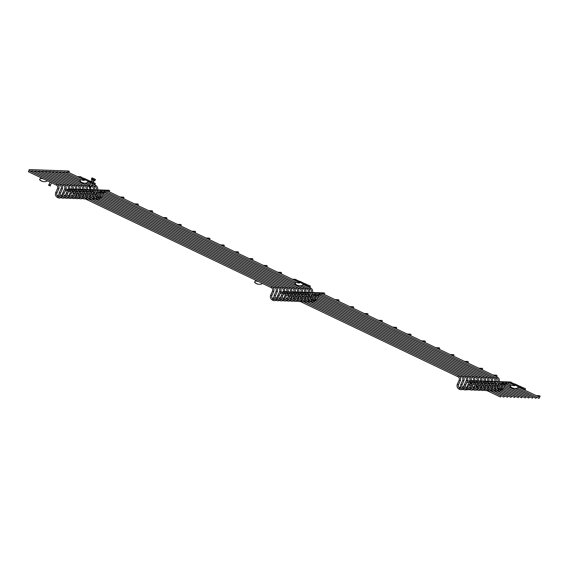 <?xml version="1.0" encoding="UTF-8"?>
<svg xmlns="http://www.w3.org/2000/svg" width="568" height="568" viewBox="0 0 568 568"><rect width="100%" height="100%" fill="white"/><g stroke="black" fill="none" stroke-linecap="round" stroke-linejoin="round"><path stroke-width="0.85" d="M194.675 232.553A0.646 0.632 -87.9 0 1 194.966 231.318A0.646 0.632 -87.9 0 1 195.577 231.992A0.646 0.632 -87.9 0 1 194.675 232.553M63.95 173.027L64.496 171.856L63.95 173.027L80.045 180.716M515.361 388.469L535.943 398.296L536.511 397.195M137.357 205.197A0.646 0.632 -87.9 0 1 137.648 203.962A0.646 0.632 -87.9 0 1 138.258 204.636A0.646 0.632 -87.9 0 1 137.357 205.197M395.754 328.524A0.646 0.632 -87.9 0 1 396.045 327.289A0.646 0.632 -87.9 0 1 396.656 327.956A0.646 0.632 -87.9 0 1 395.754 328.524M97.022 197.856A0.646 0.632 -87.9 0 1 97.313 196.62A0.646 0.632 -87.9 0 1 97.923 197.295A0.646 0.632 -87.9 0 1 97.022 197.856M59.086 195.229L58.376 195.2A0.646 0.632 92.1 0 0 57.844 196.237M496.063 376.399A0.646 0.632 -87.9 0 1 496.354 375.157A0.646 0.632 -87.9 0 1 496.964 375.831A0.646 0.632 -87.9 0 1 496.063 376.399M338.081 300.997A0.646 0.632 -87.9 0 1 338.372 299.762A0.646 0.632 -87.9 0 1 338.975 300.429A0.646 0.632 -87.9 0 1 338.081 300.997M481.735 369.555A0.646 0.632 -87.9 0 1 482.026 368.32A0.646 0.632 -87.9 0 1 482.637 368.994A0.646 0.632 -87.9 0 1 481.735 369.555M410.082 335.361A0.646 0.632 -87.9 0 1 410.38 334.126A0.646 0.632 -87.9 0 1 410.983 334.793A0.646 0.632 -87.9 0 1 410.082 335.361M453.072 355.88A0.646 0.632 -87.9 0 1 453.363 354.645A0.646 0.632 -87.9 0 1 453.974 355.312A0.646 0.632 -87.9 0 1 453.072 355.88M367.098 314.842A0.646 0.632 -87.9 0 1 367.389 313.607A0.646 0.632 -87.9 0 1 367.993 314.281A0.646 0.632 -87.9 0 1 367.098 314.842M280.656 273.591A0.646 0.632 -87.9 0 1 280.947 272.356A0.646 0.632 -87.9 0 1 281.558 273.023A0.646 0.632 -87.9 0 1 280.656 273.591M237.665 253.072A0.646 0.632 -87.9 0 1 237.956 251.837A0.646 0.632 -87.9 0 1 238.567 252.504A0.646 0.632 -87.9 0 1 237.665 253.072M539.16 396.961A0.646 0.632 -87.9 0 1 539.451 395.726A0.646 0.632 -87.9 0 1 540.054 396.4A0.646 0.632 -87.9 0 1 539.16 396.961M60.4 172.899L60.946 171.728L60.4 172.899L88.359 186.247C89.659 187.035 90.063 188.171 89.552 189.648L90.738 190.188L90.866 187.262M504.938 385.068L532.386 398.168L532.933 396.989L515.098 388.476M223.338 246.235A0.646 0.632 -87.9 0 1 223.629 245A0.646 0.632 -87.9 0 1 224.232 245.667A0.646 0.632 -87.9 0 1 223.338 246.235M209.003 239.391A0.646 0.632 -87.9 0 1 209.294 238.155A0.646 0.632 -87.9 0 1 209.904 238.83A0.646 0.632 -87.9 0 1 209.003 239.391M498.825 389.62A0.646 0.632 -87.9 0 1 499.116 388.384A0.646 0.632 -87.9 0 1 499.726 389.059A0.646 0.632 -87.9 0 1 498.825 389.62M460.705 386.985L460.179 386.971A0.646 0.632 92.1 0 0 459.675 388.036M151.684 212.034A0.646 0.632 -87.9 0 1 151.976 210.799A0.646 0.632 -87.9 0 1 152.586 211.474A0.646 0.632 -87.9 0 1 151.684 212.034M49.735 172.516L50.282 171.337L49.735 172.516M503.156 388.952L521.729 397.777L522.276 396.606L503.717 387.745M108.694 191.522A0.646 0.632 -87.9 0 1 108.985 190.287A0.646 0.632 -87.9 0 1 109.596 190.954A0.646 0.632 -87.9 0 1 108.694 191.522M71.817 188.931L70.056 188.867A0.646 0.632 92.1 0 0 69.53 189.116M39.071 172.125L39.618 170.954L39.071 172.125M497.554 390.94L511.051 397.387L511.612 396.215L500.756 391.032M95.083 183.72A0.646 0.632 -87.9 0 1 94.26 184.628A0.646 0.632 -87.9 0 1 93.933 184.259M266.321 266.747A0.646 0.632 -87.9 0 1 266.619 265.512A0.646 0.632 -87.9 0 1 267.223 266.186A0.646 0.632 -87.9 0 1 266.321 266.747M123.029 198.36A0.646 0.632 -87.9 0 1 123.32 197.124A0.646 0.632 -87.9 0 1 123.923 197.792A0.646 0.632 -87.9 0 1 123.029 198.36M31.964 171.863L32.511 170.691L31.964 171.863L59.924 185.211C61.23 185.999 61.628 187.135 61.124 188.611L62.302 189.151C63.069 186.943 62.459 185.239 60.485 184.039L59.938 185.218M490.447 390.685L503.958 397.131L504.505 395.953L493.819 390.855M438.745 349.043A0.646 0.632 -87.9 0 1 439.036 347.801A0.646 0.632 -87.9 0 1 439.646 348.475A0.646 0.632 -87.9 0 1 438.745 349.043M510.497 383.286A0.646 0.632 -87.9 0 1 510.788 382.051A0.646 0.632 -87.9 0 1 511.399 382.718A0.646 0.632 -87.9 0 1 510.497 383.286M473.371 380.688L471.852 380.631A0.646 0.632 92.1 0 0 471.255 381.021M381.426 321.687A0.646 0.632 -87.9 0 1 381.717 320.444A0.646 0.632 -87.9 0 1 382.328 321.119A0.646 0.632 -87.9 0 1 381.426 321.687M180.347 225.716A0.646 0.632 -87.9 0 1 180.638 224.481A0.646 0.632 -87.9 0 1 181.249 225.148A0.646 0.632 -87.9 0 1 180.347 225.716M53.293 172.644L53.839 171.472L53.293 172.644L81.252 185.992C82.552 186.78 82.956 187.909 82.445 189.392L83.624 189.925C84.391 187.717 83.787 186.013 81.806 184.82L81.26 185.992M503.766 387.639L525.272 397.905L525.826 396.734L504.306 386.46M312.073 300.493A0.646 0.632 -87.9 0 1 312.364 299.258A0.646 0.632 -87.9 0 1 312.975 299.932A0.646 0.632 -87.9 0 1 312.073 300.493M274.046 297.859L273.428 297.838A0.646 0.632 92.1 0 0 272.917 298.896M35.521 171.998L36.068 170.819L35.521 171.998M494.004 390.812L507.501 397.259L508.055 396.088L497.369 390.983M166.012 218.879A0.646 0.632 -87.9 0 1 166.303 217.643A0.646 0.632 -87.9 0 1 166.914 218.311A0.646 0.632 -87.9 0 1 166.012 218.879M295.346 280.599A0.646 0.632 -87.9 0 1 295.637 279.364A0.646 0.632 -87.9 0 1 296.24 280.031A0.646 0.632 -87.9 0 1 295.346 280.599M46.178 172.381L46.732 171.209L46.178 172.381L74.138 185.729M502.36 390.102L518.172 397.65L518.719 396.471L503.134 389.037M28.414 171.735L28.961 170.563L28.414 171.735L56.374 185.083C57.673 185.871 58.078 187.007 57.567 188.484L58.745 189.023C59.512 186.808 58.909 185.111 56.928 183.911L56.381 185.083M486.897 390.557L500.394 396.996L500.948 395.825L490.262 390.727M67.059 173.141L67.606 171.969L67.059 173.141L80.975 179.786M517.356 388.05L539.053 398.409L539.6 397.231L518.236 387.035M525.301 389.073A0.646 0.632 -87.9 0 1 524.47 389.953A0.646 0.632 -87.9 0 1 524.172 389.662M467.407 362.718A0.646 0.632 -87.9 0 1 467.698 361.482A0.646 0.632 -87.9 0 1 468.302 362.15A0.646 0.632 -87.9 0 1 467.407 362.718M42.628 172.253L43.175 171.082L42.628 172.253M500.919 390.983L514.622 397.515L515.169 396.343L502.268 390.188M323.746 294.153A0.646 0.632 -87.9 0 1 324.037 292.918A0.646 0.632 -87.9 0 1 324.647 293.592A0.646 0.632 -87.9 0 1 323.746 294.153M286.748 291.561L285.108 291.505A0.646 0.632 92.1 0 0 284.469 291.973M80.294 177.962A0.646 0.632 -87.9 0 1 80.585 176.726A0.646 0.632 -87.9 0 1 81.188 177.401A0.646 0.632 -87.9 0 1 80.294 177.962M56.843 172.771L57.389 171.6L56.843 172.771L84.802 186.119C86.109 186.907 86.506 188.043 86.002 189.52L89.914 190.252M504.356 386.354L528.822 398.033L529.383 396.862L504.895 385.175M68.316 172.246A0.646 0.632 -87.9 0 1 68.607 171.011A0.646 0.632 -87.9 0 1 69.211 171.685A0.646 0.632 -87.9 0 1 68.316 172.246M68.607 171.011L29.671 169.591A0.646 0.632 92.1 0 0 29.167 170.663M310.135 286.371A0.646 0.632 -87.9 0 1 309.311 287.266A0.646 0.632 -87.9 0 1 309.013 286.968M424.417 342.199A0.646 0.632 -87.9 0 1 424.708 340.963A0.646 0.632 -87.9 0 1 425.318 341.638A0.646 0.632 -87.9 0 1 424.417 342.199M251.993 259.91A0.646 0.632 -87.9 0 1 252.284 258.674A0.646 0.632 -87.9 0 1 252.895 259.349A0.646 0.632 -87.9 0 1 251.993 259.91M352.764 308.005A0.646 0.632 -87.9 0 1 353.055 306.77A0.646 0.632 -87.9 0 1 353.665 307.437A0.646 0.632 -87.9 0 1 352.764 308.005M469.722 384.983L470.595 383.599L469.722 384.983A7.015 6.844 -87.9 0 0 471.021 386.013M472.533 386.63A7.015 6.844 -87.9 0 0 474.188 386.985A7.015 6.844 -87.9 0 1 472.54 386.701M473.648 384.231L473.293 384.16M471.916 383.876L470.595 383.599M477.567 386.105A2.023 1.974 -87.9 0 1 476.751 386.701A7.015 6.844 -87.9 0 1 476.105 386.872M471.071 385.906A7.015 6.844 -87.9 0 1 469.956 384.99M515.041 383.989L514.814 384.976L518.392 386.687L518.627 385.7L511.392 382.619M523.696 389.648L525.024 389.691L525.471 388.711L518.662 385.821M511.633 382.626L511.051 383.606M514.217 385.75L514.466 384.969L511.186 383.613M514.814 384.976L514.438 385.793L510.71 385.061L510.078 386.453A7.015 6.844 92.1 0 0 514.75 388.469M518.627 385.7L515.055 384.003M520.636 386.403L520.189 387.383L518.314 386.858M525.024 389.691L520.189 387.383M518.392 386.687L518.186 387.135A2.023 1.974 -87.9 0 1 517.107 388.171A7.015 6.844 -87.9 0 1 510.312 386.46L510.951 385.068M254.549 282.289L255.422 280.904L254.549 282.289A7.015 6.844 -87.9 0 0 259.1 284.298L259.335 284.312A7.015 6.844 -87.9 0 1 254.784 282.303M258.476 281.536L255.422 280.904M262.395 283.411A2.023 1.974 -87.9 0 1 261.578 284.007A7.015 6.844 -87.9 0 1 259.335 284.312M303.454 283.006L299.868 281.295L299.641 282.282L303.22 283.993L303.454 283.006L296.24 279.925M308.523 286.954L309.851 286.996L310.298 286.016L303.489 283.127M296.46 279.939L295.878 280.919M299.045 283.056L299.293 282.275L296.013 280.919M299.641 282.282L299.265 283.098L295.537 282.367L294.906 283.759A7.015 6.844 92.1 0 0 299.577 285.775M305.463 283.709L305.016 284.689L303.142 284.163M309.851 286.996L305.016 284.689M303.22 283.993L303.021 284.44A2.023 1.974 -87.9 0 1 301.935 285.477A7.015 6.844 -87.9 0 1 295.14 283.773L295.779 282.374M43.892 177.692L42.309 176.804M47.322 180.766A2.023 1.974 -87.9 0 1 46.498 181.369A7.015 6.844 -87.9 0 1 39.71 179.658L40.342 178.26L43.424 178.906M39.71 179.658L40.342 178.26M39.483 179.651A7.015 6.844 92.1 0 0 44.148 181.661M84 180.418L84.369 179.566L80.663 178.203M93.315 184.238L94.821 184.295L88.111 181.462M91.448 183.002C89.936 182.179 90.156 182.193 92.108 183.024C93.621 183.847 93.401 183.833 91.448 183.002M80.983 178.217L81.188 177.287M82.218 178.799L82.637 177.883L81.401 177.294M82.637 177.883L84.582 178.643L84.163 179.559M84.575 179.644L88.161 181.355L88.388 180.361L84.824 178.664L84.206 180.461L80.493 179.722L79.861 181.121L80.72 179.737M88.388 180.361L84.582 178.643M88.43 180.482L89.73 181.043L89.311 181.959M89.985 181.987L90.404 181.064L89.73 181.043M90.404 181.064L95.239 183.372L94.821 184.295M84.525 183.137A7.015 6.844 -87.9 0 1 79.861 181.121M88.161 181.355L87.955 181.803A2.023 1.974 -87.9 0 1 86.868 182.839A7.015 6.844 -87.9 0 1 80.081 181.128M93.429 179.921L91.789 179.232L91.562 179.68L93.23 180.361L93.429 179.921M93.315 180.184L94.487 180.88L94.686 180.439L93.415 179.914M93.415 180.184L93.621 179.744M94.487 180.88L93.897 180.759M92.066 179.985L91.562 179.68M91.547 181.128L92.094 179.907L93.23 180.361M93.308 180.191L93.947 180.659M89.197 186.751L90.646 187.412M90.106 187.078L89.197 186.737L90.106 187.078M93.493 179.744L92.328 179.417M95.445 179.467L92.179 177.905M92.144 179.346L91.483 178.977L91.909 178.04L94.146 178.813L95.495 179.552L94.671 180.475M91.909 178.04L92.357 178.054L91.931 178.991L95.062 180.489M94.146 178.813L93.72 179.751M91.483 178.977L91.931 178.991M48.663 185.26L50.112 185.935M308.055 292.364L309.24 292.903L307.416 296.894L306.237 296.354L308.055 292.364C308.566 290.887 308.168 289.751 306.862 288.963L307.444 287.869M104.129 190.77L102.666 190.408L99.109 192.637L100.287 193.177C101.061 191.842 102.155 191.43 103.568 191.941M307.423 287.791C309.397 288.991 310 290.695 309.24 292.903L309.219 292.903M97.66 196.748L98.449 197.174M95.041 198.09L94.025 197.856L93.479 199.034L93.102 198.857C91.136 197.664 90.532 195.967 91.292 193.766L93.109 189.776L94.288 190.315C95.055 188.107 94.444 186.403 92.47 185.211M306.237 296.354C305.477 298.555 306.081 300.252 308.048 301.445L308.609 300.273C307.309 299.485 306.919 298.363 307.416 296.894M94.025 197.856L93.656 197.685L93.109 198.857M308.048 301.445L308.424 301.615L308.971 300.444L308.609 300.273M93.656 197.685C92.364 196.904 91.966 195.775 92.47 194.306L91.306 193.766M313.401 299.762L312.691 299.364M315.219 295.772L314.054 295.225L312.237 299.215M92.492 185.282L91.909 186.375C93.216 187.163 93.613 188.299 93.109 189.776M319.102 293.422L317.611 292.996L314.054 295.225M498.086 390.77L496.517 391.054L494.707 390.521C492.726 389.329 492.122 387.632 492.889 385.438L494.707 381.44C495.211 379.964 494.813 378.835 493.507 378.047L494.089 376.953M492.506 381.384L497.667 381.873M492.889 385.438L494.068 385.97L495.885 381.98C496.652 379.772 496.041 378.068 494.068 376.875M494.707 390.521L495.253 389.35C493.961 388.569 493.564 387.44 494.068 385.97M495.062 390.699L495.623 389.527L495.253 389.35M501.863 384.848L500.06 388.831L499.428 388.484M499.236 388.405L498.846 388.377M505.165 383.606C503.752 383.095 502.652 383.506 501.885 384.841L500.699 384.309L498.881 388.299M304.519 292.229L305.683 292.776L303.866 296.766L302.687 296.226L304.519 292.229C305.009 290.759 304.611 289.623 303.305 288.835L303.852 287.664M100.891 190.791L100.536 190.99M96.319 192.8L96.73 193.049C97.504 191.707 98.598 191.295 100.018 191.814M299.925 285.782L303.866 287.664C305.84 288.863 306.45 290.56 305.683 292.776L305.669 292.776M91.888 197.934L90.468 197.728L89.921 198.899L89.545 198.722C87.578 197.536 86.975 195.839 87.735 193.638L89.552 189.648M302.687 296.226C301.92 298.427 302.524 300.124 304.498 301.31L305.051 300.138C303.759 299.357 303.362 298.236 303.866 296.766M90.468 197.728L90.106 197.557L89.545 198.722M304.498 301.31L304.874 301.487L305.421 300.316L305.051 300.138M90.106 197.557C88.807 196.769 88.416 195.648 88.913 194.178L87.735 193.638M90.717 190.188L88.913 194.178M311.662 295.637L311.264 295.388M88.906 185.076L88.359 186.247M315.481 293.578L314.061 292.868L312.23 293.28M494.742 390.543L492.96 390.926L491.157 390.394C489.176 389.201 488.572 387.504 489.332 385.303L491.15 381.313C491.654 379.836 491.256 378.7 489.957 377.912L490.503 376.74M491.15 381.313L495.062 382.051M489.346 385.303L490.511 385.842L492.328 381.852C493.095 379.644 492.491 377.94 490.511 376.747L319.088 294.927M491.157 390.394L491.703 389.222C490.404 388.441 490.006 387.312 490.511 385.842M491.505 390.564L492.065 389.392L491.703 389.222M495.651 388.264L495.289 388.249M501.608 383.478C500.195 382.967 499.102 383.379 498.328 384.714L497.916 384.465M502.126 382.662L502.162 382.307M293.841 291.846L295.019 292.385L293.202 296.375L292.037 295.836L293.841 291.846C294.345 290.369 293.947 289.233 292.648 288.445L293.202 287.273L102.126 196.081M86.016 192.609L86.073 192.659C86.84 191.324 87.941 190.912 89.353 191.423M295.019 292.385L295.005 292.392C295.786 290.177 295.183 288.473 293.202 287.273M81.224 197.543L79.811 197.337L79.264 198.516L78.881 198.339C76.914 197.146 76.311 195.449 77.07 193.248L78.895 189.258L80.074 189.797C80.841 187.589 80.23 185.885 78.256 184.692L77.695 185.857C79.002 186.645 79.399 187.781 78.895 189.258M292.023 295.836C291.263 298.037 291.867 299.734 293.834 300.926L294.394 299.755C293.095 298.967 292.697 297.845 293.202 296.375M79.811 197.337L79.442 197.167L78.895 198.339M293.834 300.926L294.21 301.104L294.756 299.925L294.394 299.755M79.442 197.167C78.15 196.386 77.752 195.257 78.256 193.787L77.07 193.248M82.807 189.996L80.074 189.797L78.256 193.787M304.299 294.011C302.886 293.493 301.793 293.912 301.019 295.246L300.969 295.197M78.242 184.685L50.282 171.337M484.078 390.152L482.303 390.535L480.492 390.003C478.512 388.81 477.908 387.12 478.668 384.919L480.485 380.929C480.997 379.445 480.599 378.316 479.293 377.528L479.853 376.357L317.072 298.669M480.485 380.929L484.397 381.66M478.689 384.912L479.846 385.452L481.671 381.462C482.431 379.254 481.827 377.55 479.853 376.357M480.492 390.003L481.039 388.831C479.74 388.05 479.349 386.922 479.846 385.452M480.855 390.18L481.401 389.009L481.039 388.831M484.987 387.873L484.625 387.859M490.951 383.088C489.531 382.576 488.437 382.988 487.663 384.323L487.614 384.273M283.198 291.455L284.362 291.995L282.537 295.985L281.359 295.452L283.198 291.455C283.688 289.978 283.29 288.849 281.984 288.061L282.53 286.883L99.159 199.368M75.352 192.218L75.409 192.268C76.183 190.933 77.276 190.521 78.689 191.033M284.362 291.995L284.341 292.002C285.122 289.786 284.518 288.082 282.544 286.89M70.56 197.153L69.147 196.954L68.6 198.125L68.224 197.948C66.257 196.755 65.654 195.065 66.413 192.864L68.231 188.874L69.41 189.407C70.176 187.199 69.566 185.495 67.592 184.302L67.031 185.473C68.337 186.261 68.735 187.39 68.231 188.874M281.359 295.452C280.599 297.646 281.203 299.343 283.169 300.536L283.73 299.364C282.431 298.583 282.04 297.454 282.537 295.985M69.147 196.954L68.778 196.776L68.231 197.948M283.169 300.536L283.546 300.713L284.092 299.542L283.73 299.364M68.778 196.776C67.485 195.995 67.088 194.867 67.592 193.397L66.428 192.857M72.143 189.606L69.41 189.407L67.592 193.397M293.642 293.62C292.222 293.109 291.128 293.521 290.354 294.856L290.305 294.806M473.414 389.762L471.639 390.145L469.814 389.612C467.847 388.427 467.244 386.73 468.011 384.529L469.828 380.539C470.332 379.062 469.935 377.926 468.628 377.138L469.175 375.966M469.828 380.539L470.993 381.078M468.011 384.529L469.189 385.068L471.007 381.078C471.774 378.863 471.163 377.166 469.189 375.966L314.104 301.956M469.814 389.612L470.375 388.448C469.083 387.66 468.685 386.538 469.189 385.068M470.197 389.79L470.744 388.618L470.375 388.441M474.323 387.482L473.968 387.468M276.091 291.192L277.248 291.739L275.43 295.729L274.252 295.19L276.091 291.192C276.58 289.723 276.176 288.587 274.876 287.798L275.423 286.627M68.245 191.963L68.302 192.012C69.076 190.678 70.169 190.259 71.582 190.777M92.222 199.19L275.43 286.627C277.411 287.827 278.015 289.531 277.248 291.739L277.234 291.739M63.453 196.897L62.04 196.691L61.493 197.87L61.117 197.692C59.143 196.5 58.539 194.803 59.306 192.602L61.124 188.611M274.252 295.19C273.492 297.391 274.096 299.087 276.062 300.273L276.623 299.109C275.324 298.321 274.926 297.199 275.43 295.729M62.04 196.691L61.671 196.521L61.124 197.692M276.062 300.273L276.438 300.451L276.985 299.279L276.623 299.109M61.671 196.521C60.378 195.733 59.981 194.611 60.485 193.141L59.32 192.602M60.471 184.039L32.511 170.691M469.864 389.634L464.532 389.889L462.721 389.357C460.74 388.164 460.137 386.467 460.896 384.266L462.721 380.276C463.225 378.799 462.828 377.67 461.521 376.882L462.068 375.704L307.167 301.778M462.721 380.276L463.878 380.823M460.896 384.266L462.082 384.806L463.9 380.816C464.66 378.607 464.056 376.904 462.082 375.711M462.721 389.357L463.268 388.185C461.976 387.404 461.578 386.275 462.082 384.806M463.076 389.527L463.63 388.363L463.268 388.185M467.215 387.227L466.86 387.213M473.18 382.441C471.767 381.93 470.666 382.342 469.892 383.677L469.842 383.627M297.398 291.973L298.576 292.513L296.759 296.503L295.573 295.964L297.398 291.973C297.902 290.496 297.504 289.368 296.198 288.579L296.744 287.401L102.709 194.796M89.574 192.737L89.623 192.786C90.397 191.451 91.491 191.04 92.911 191.551M296.759 287.408C298.732 288.601 299.343 290.305 298.576 292.513L301.31 292.712M84.781 197.671L83.361 197.472L82.814 198.644L82.438 198.466C80.471 197.274 79.868 195.577 80.628 193.383L82.445 189.392M295.573 295.964C294.813 298.164 295.417 299.861 297.384 301.054L297.944 299.883C296.652 299.102 296.255 297.973 296.759 296.503M83.361 197.472L82.999 197.295L82.438 198.466M297.384 301.054L297.767 301.232L298.314 300.06L297.944 299.883M82.999 197.295C81.7 196.514 81.302 195.385 81.806 193.915L80.628 193.383M86.357 190.124L83.624 189.925L81.806 193.915M481.849 380.993L484.035 381.071C484.547 379.58 484.149 378.444 482.843 377.656L483.404 376.485L317.661 297.384M486.371 389.343L484.958 389.137L484.412 390.308L484.042 390.138C482.069 388.945 481.465 387.248 482.225 385.047L484.042 381.057L485.207 381.597C485.988 379.381 485.384 377.685 483.404 376.485M482.239 385.04L483.404 385.587L485.221 381.597M484.042 390.138L484.596 388.959M488.544 388.001L488.182 387.987M494.501 383.222C493.088 382.704 491.995 383.116 491.221 384.458L491.164 384.401M279.641 291.327L280.805 291.867L278.987 295.857L277.823 295.317L279.641 291.327C280.13 289.85 279.733 288.714 278.426 287.926L278.973 286.755M71.802 192.09L71.852 192.14C72.626 190.805 73.719 190.394 75.139 190.905M283.538 292.066L280.791 291.874C281.572 289.659 280.961 287.955 278.987 286.762L95.779 199.318M67.01 197.025L65.59 196.826L65.043 197.998L64.667 197.82C62.7 196.627 62.097 194.93 62.856 192.729L64.674 188.739L65.86 189.279C66.619 187.071 66.016 185.367 64.042 184.174L63.481 185.345C64.787 186.134 65.185 187.262 64.674 188.739M277.809 295.317C277.042 297.518 277.645 299.215 279.619 300.408L280.173 299.237C278.881 298.456 278.483 297.327 278.987 295.857M65.59 196.826L65.228 196.649L64.681 197.82M279.619 300.408L279.996 300.586L280.542 299.407L280.173 299.237M65.228 196.649C63.928 195.868 63.538 194.739 64.035 193.269L62.878 192.729M466.264 389.485C464.297 388.292 463.694 386.602 464.454 384.401L466.271 380.411C466.775 378.927 466.378 377.798 465.078 377.01L465.632 375.839L310.724 301.906M466.271 380.411L470.183 381.142M464.454 384.401L465.632 384.934L467.45 380.943C468.217 378.735 467.613 377.031 465.632 375.839M466.278 389.492L466.825 388.313C465.526 387.532 465.128 386.403 465.632 384.934M466.626 389.662L467.187 388.491L466.825 388.313M470.773 387.355L470.41 387.34M288.104 291.611L291.469 292.257L289.652 296.248L288.487 295.701L290.291 291.718C290.795 290.241 290.397 289.105 289.091 288.317L289.652 287.145L101.537 197.366M82.466 192.481L82.516 192.531C83.29 191.189 84.383 190.777 85.796 191.295M289.652 287.145C291.625 288.345 292.229 290.042 291.469 292.257L294.196 292.449M77.674 197.416L76.254 197.21L75.707 198.381L75.331 198.211C73.364 197.018 72.761 195.321 73.52 193.12L75.338 189.13L79.25 189.868M288.466 295.708C287.706 297.909 288.31 299.606 290.276 300.791L290.837 299.627C289.545 298.839 289.147 297.717 289.652 296.248M76.254 197.21L75.892 197.039L75.338 198.211M290.276 300.791L290.653 300.969L291.199 299.797L290.837 299.627M75.892 197.039C74.593 196.251 74.195 195.129 74.699 193.66L73.535 193.113M300.749 293.883C299.336 293.365 298.236 293.777 297.462 295.119L297.412 295.069M74.699 193.66L76.517 189.669C77.283 187.461 76.68 185.757 74.699 184.557L74.152 185.736C75.445 186.517 75.842 187.653 75.338 189.13M474.741 380.737L476.928 380.816C477.44 379.317 477.042 378.181 475.735 377.4L476.282 376.222M480.521 390.024L478.746 390.408L476.935 389.875C474.954 388.682 474.351 386.985 475.118 384.785L476.935 380.794L480.847 381.533M475.132 384.785L476.296 385.324L478.114 381.334C478.881 379.126 478.27 377.422 476.296 376.229L316.482 299.954M476.935 389.875L477.482 388.704C476.19 387.923 475.792 386.794 476.296 385.324M477.305 390.053L477.851 388.881L477.482 388.704M481.437 387.745L481.075 387.731M272.534 291.064L273.698 291.611L271.88 295.601L270.695 295.062L272.534 291.064C273.023 289.595 272.626 288.459 271.319 287.671L271.866 286.499M64.695 191.835L64.745 191.885C65.519 190.543 66.612 190.131 68.032 190.649M88.665 199.063L271.88 286.499C273.854 287.699 274.465 289.396 273.698 291.611L273.684 291.611M59.903 196.769L58.483 196.564L57.936 197.735L57.56 197.557C55.593 196.372 54.989 194.675 55.749 192.474L57.567 188.484M270.695 295.062C269.935 297.263 270.538 298.96 272.505 300.145L273.066 298.974C271.774 298.193 271.376 297.071 271.88 295.601M58.483 196.564L58.121 196.393L57.56 197.557M272.505 300.145L272.889 300.323L273.435 299.151L273.066 298.974M58.121 196.393C56.821 195.605 56.424 194.483 56.928 193.013L55.749 192.474M58.731 189.023L56.928 193.013M56.921 183.911L28.961 170.563M462.75 389.378L460.975 389.762L459.164 389.229C457.19 388.036 456.587 386.339 457.346 384.138L459.164 380.148C459.668 378.671 459.271 377.535 457.964 376.747L458.518 375.576L303.617 301.644M459.164 380.148L460.329 380.695C461.11 378.48 460.506 376.776 458.525 375.583M457.361 384.138L458.525 384.678L460.343 380.688M459.164 389.229L459.718 388.058C458.419 387.277 458.021 386.148 458.525 384.678M459.519 389.399L460.08 388.228L459.711 388.058M463.665 387.099L463.303 387.085M469.622 382.314C468.209 381.803 467.116 382.214 466.342 383.549L466.292 383.499M311.165 292.477L312.35 293.017L310.526 297.007L309.347 296.468L311.165 292.477C311.676 291.001 311.278 289.865 309.972 289.076L310.533 287.905L303.063 284.341M106.692 192.055L107.238 190.883L105.776 190.521L102.219 192.751L103.397 193.29C104.171 191.956 105.265 191.544 106.677 192.055L296.034 282.424M107.224 190.883L299.272 282.53M310.533 287.905C312.506 289.105 313.11 290.809 312.35 293.017L312.329 293.017M102.219 192.751L100.394 196.741L101.558 197.288L103.397 193.29M100.394 196.741C99.627 198.076 98.541 198.481 97.135 197.969L96.588 199.148L96.212 198.97C94.245 197.778 93.642 196.081 94.402 193.88L96.219 189.889L97.398 190.429C98.165 188.221 97.554 186.517 95.58 185.317L95.019 186.489C96.326 187.277 96.723 188.413 96.219 189.889M309.347 296.468C308.587 298.669 309.191 300.365 311.157 301.551L311.718 300.387C310.419 299.599 310.029 298.477 310.526 297.007M97.135 197.969L96.766 197.799L96.219 198.97M311.157 301.551L311.534 301.729L312.08 300.557L311.718 300.387M96.766 197.799C95.474 197.011 95.076 195.889 95.58 194.419L94.402 193.88M311.527 301.729L312.982 302.084L316.525 299.868L315.346 299.329C314.58 300.664 313.486 301.068 312.08 300.557M97.384 190.436L95.58 194.419M511.207 385.118L508.289 383.727C506.862 383.208 505.761 383.62 504.995 384.955L503.17 388.945L499.627 391.167L497.816 390.635C495.836 389.442 495.232 387.745 495.999 385.551L497.816 381.554C498.321 380.077 497.923 378.948 496.617 378.16L321.637 294.643C320.21 294.125 319.117 294.536 318.343 295.878L317.164 295.339L315.346 299.329M321.637 294.643L322.177 293.471M496.617 378.16L497.163 376.982L322.184 293.471L320.721 293.109L317.164 295.339M497.816 381.554L498.981 382.101C499.762 379.885 499.151 378.181 497.177 376.989M495.999 385.551L497.177 386.084L498.995 382.094M497.816 390.635L498.363 389.463C497.071 388.682 496.673 387.553 497.177 386.084M498.186 390.812L498.732 389.641L498.363 389.463M503.17 388.945L501.991 388.413C501.225 389.74 500.138 390.152 498.732 389.641M504.995 384.955L503.809 384.422L501.991 388.413M508.289 383.727L508.836 382.548L507.373 382.193L503.809 384.422M286.748 291.583L287.912 292.122L286.094 296.12L284.93 295.573L286.748 291.583C287.238 290.106 286.84 288.977 285.534 288.189L286.094 287.017L100.678 198.523M78.909 192.353L78.959 192.403C79.733 191.061 80.826 190.649 82.246 191.167M286.094 287.017C288.075 288.21 288.679 289.914 287.912 292.122L290.646 292.321M74.117 197.288L72.697 197.082L72.15 198.253L71.774 198.076C69.807 196.89 69.204 195.193 69.963 192.992L71.781 189.002L72.967 189.542C73.726 187.326 73.123 185.629 71.149 184.43L70.588 185.601C71.895 186.389 72.292 187.525 71.781 189.002M284.916 295.58C284.156 297.781 284.76 299.471 286.726 300.664L287.287 299.492M72.697 197.082L72.335 196.904L71.788 198.083M286.726 300.664L287.103 300.841L287.649 299.67L287.28 299.492C285.988 298.711 285.59 297.582 286.094 296.12M72.335 196.904C71.043 196.123 70.645 195.001 71.149 193.532L69.985 192.985M297.192 293.748C295.779 293.237 294.685 293.649 293.912 294.991L293.855 294.934M475.714 388.952L474.294 388.746L473.748 389.925L473.371 389.747C471.404 388.555 470.801 386.858 471.561 384.657L473.378 380.666C473.889 379.19 473.485 378.054 472.185 377.266L472.732 376.094M473.378 380.666L474.543 381.213M471.561 384.657L472.739 385.196L474.557 381.206C475.324 378.998 474.72 377.294 472.739 376.094L315.623 301.111M473.371 389.747L473.932 388.576C472.633 387.788 472.235 386.666 472.739 385.196M477.88 387.61L477.518 387.603M300.948 292.108L302.126 292.641L300.309 296.631L299.13 296.098L300.948 292.108C301.459 290.624 301.054 289.495 299.755 288.707L300.309 287.536L103.298 193.511M93.124 192.864L95.509 191.451M300.309 287.536C302.29 288.729 302.893 290.433 302.126 292.641L304.86 292.839M88.331 197.799L86.918 197.6L86.371 198.772L85.995 198.594C84.021 197.408 83.418 195.711 84.185 193.511L86.002 189.52M299.13 296.098C298.37 298.299 298.974 299.989 300.941 301.182L301.501 300.01C300.202 299.229 299.805 298.101 300.309 296.631M86.918 197.6L86.549 197.423L85.995 198.594M300.941 301.182L301.317 301.359L301.864 300.188L301.501 300.01M86.549 197.423C85.257 196.642 84.859 195.513 85.363 194.05L84.185 193.511M87.167 190.06L87.181 190.053C87.948 187.845 87.337 186.141 85.363 184.948L84.817 186.119M85.349 184.948L57.389 171.6M485.399 381.121L487.585 381.206C488.104 379.708 487.706 378.572 486.4 377.784L486.961 376.612L318.243 296.091M489.928 389.47L488.508 389.265L487.962 390.436L487.6 390.266C485.619 389.073 485.015 387.376 485.775 385.175L487.6 381.185L491.505 381.916M485.796 385.168L486.961 385.715L488.778 381.724C489.538 379.516 488.934 377.812 486.961 376.612M487.6 390.266L488.146 389.094C486.854 388.306 486.456 387.184 486.961 385.715M492.094 388.129L491.739 388.121M512.869 383.215L512.421 384.202M514.821 383.975L514.367 384.962M519.961 386.375L519.514 387.362M297.696 280.521L297.249 281.508M299.648 281.281L299.194 282.268M304.789 283.68L304.341 284.667M91.057 186.432L89.616 185.892L91.057 186.432L92.513 183.23M50.524 184.955L49.089 184.415L50.524 184.955L51.525 182.768M191.714 231.197L194.966 231.318M306.862 288.963L300.188 285.782M295.09 283.347L104.242 192.261M99.109 192.637L97.291 196.62L95.573 196.556M100.287 193.177L97.795 198.175M96.489 199.098L93.464 199.027M309.808 300.465L308.942 300.429L309.986 300.678M308.417 301.615L311.434 301.686M312.748 300.763L315.233 295.765L317.796 294.316M92.47 194.306L94.288 190.315L96.077 190.209M67.024 173.062L64.496 171.856M91.909 186.375L91.228 186.048M89.858 185.395L85.129 183.137M493.507 378.047L319.195 294.849M500.06 388.831L499.393 389.847M496.638 389.762L495.623 389.527M500.699 384.309L504.263 382.079L505.804 382.477M510.263 386.041L505.839 383.933M134.389 203.841L137.648 203.962M392.793 327.168L396.045 327.289M58.348 196.5L59.725 196.549M61.905 196.627L63.282 196.677M65.462 196.762L66.832 196.812M69.012 196.89L70.389 196.94M72.569 197.018L73.939 197.068M76.119 197.146L77.496 197.195M79.676 197.281L81.054 197.33M83.226 197.408L84.604 197.458M86.783 197.536L88.161 197.586M90.34 197.664L91.711 197.714M93.89 197.792L94.821 197.827M60.478 195.278L62.636 195.356M64.028 195.406L66.193 195.491M67.585 195.541L69.75 195.619M71.135 195.669L73.3 195.747M74.692 195.797L76.858 195.875M78.242 195.924L80.407 196.003M81.799 196.059L83.965 196.137M85.349 196.187L87.515 196.265M88.906 196.315L91.072 196.393M92.463 196.443L94.181 196.507M493.102 375.043L496.354 375.157M335.113 299.641L338.372 299.762M478.774 368.206L482.026 368.32M407.121 334.005L410.38 334.126M450.112 354.524L453.363 354.645M364.131 313.486L367.389 313.607M277.688 272.235L280.947 272.356M234.698 251.716L237.956 251.837M536.192 395.612L539.451 395.726M295.041 283.453L104.136 192.339M303.305 288.835L103.348 193.404M102.176 192.843L100.976 192.268M100.572 190.642L99.109 190.28L97.277 190.692M94.061 195.782L93.734 196.492M96.73 193.049L95.396 195.988L96.638 196.599M93.145 198.878L91.37 199.254L89.914 198.899M305.421 300.316L306.834 300.522M304.86 301.487L306.315 301.842L308.09 301.459M309.006 298.37L308.68 299.087M314.963 294.401C313.55 293.883 312.457 294.295 311.683 295.637L310.341 298.576L311.69 299.237M89.751 185.622L84.866 183.144M79.996 180.823L60.946 171.728M489.957 377.912L318.293 295.985M317.121 295.431L315.929 294.856M493.485 389.598L492.065 389.392M495.658 387.454L495.331 388.164M498.328 384.714L496.986 387.653L498.441 388.363M498.874 382.356L500.706 381.952L502.488 382.456M510.213 386.148L505.733 384.011M503.773 384.508L502.573 383.94M220.37 244.879L223.629 245M206.042 238.042L209.294 238.155M460.158 388.264L461.394 388.313M463.708 388.398L464.951 388.441M467.265 388.526L468.501 388.569M470.822 388.654L472.058 388.697M474.372 388.782L475.608 388.831M477.929 388.91L479.165 388.959M481.479 389.045L482.722 389.087M485.036 389.172L486.272 389.215M488.586 389.3L489.829 389.35M492.144 389.428L493.379 389.478M495.701 389.563L496.489 389.591M462.111 387.042L464.262 387.12M465.668 387.17L467.812 387.248M469.225 387.298L471.369 387.376M472.775 387.426L474.919 387.504M476.332 387.553L478.476 387.639M479.882 387.688L482.033 387.766M483.439 387.816L485.583 387.894M486.989 387.944L489.14 388.022M490.546 388.072L492.69 388.15M494.103 388.207L495.8 388.264M497.213 388.32L499.116 388.384M148.724 210.685L151.976 210.799M100.955 195.52L99.528 194.845M98.356 194.284L96.56 193.425M94.955 192.659L93.777 192.098M292.648 288.445L101.587 197.259M100.415 196.706L98.988 196.024M97.817 195.463L96.02 194.604M94.416 193.844L93.053 193.191M91.824 192.602L90.312 191.885M83.943 194.199L83.077 196.102M86.073 192.659L85.179 194.618M82.481 198.488L80.706 198.871L79.25 198.509M294.756 299.925L296.176 300.131M294.196 301.097L295.651 301.459L297.433 301.075M298.889 296.787L298.022 298.697M301.019 295.246L300.124 297.199M77.695 185.857L49.721 172.509M315.9 298.108L314.473 297.426M313.302 296.872L311.505 296.013M309.908 295.246L308.722 294.685M479.293 377.528L316.532 299.847M315.361 299.293L313.941 298.612M312.769 298.051L310.973 297.192M309.368 296.425L308.005 295.779M306.77 295.19L305.264 294.472M482.821 389.208L481.401 389.009M485.541 385.864L484.667 387.781M487.663 384.323L486.776 386.283M502.552 387.191L501.125 386.51M499.954 385.949L498.157 385.09M496.553 384.33L495.367 383.762M502.013 388.37L500.585 387.688M499.414 387.127L497.618 386.275M496.013 385.509L494.65 384.855M493.415 384.266L491.909 383.549M73.173 188.981L75.367 189.059M76.723 189.109L78.924 189.187M80.28 189.236L82.481 189.321M83.83 189.364L86.031 189.449M87.387 189.499L89.588 189.577M90.937 189.627L93.138 189.705M94.494 189.755L96.248 189.819M97.604 189.868L108.985 190.287M93.088 196.464L92.336 196.109M90.66 195.314L88.864 194.455M87.642 193.865L85.896 193.035M84.667 192.453L83.113 191.707M281.984 288.061L95.957 199.276M89.822 196.351L88.75 195.832M87.16 195.072L85.363 194.22M84.128 193.631L82.395 192.8M81.16 192.211L79.655 191.494M73.279 193.809L72.413 195.711M75.409 192.268L74.514 194.228M71.817 198.097L70.041 198.481L68.586 198.125M284.092 299.542L285.512 299.741M283.538 300.706L284.994 301.068L286.769 300.685M288.232 296.397L287.358 298.314M290.354 294.856L289.467 296.815M67.592 184.302L39.618 170.954M67.031 185.473L39.064 172.118M308.14 299.102L307.288 298.697M305.612 297.895L303.816 297.043M302.588 296.453L300.848 295.623M299.613 295.033L298.058 294.295M468.628 377.138L310.909 301.864M304.874 298.988L303.695 298.42M302.105 297.66L300.309 296.801M299.08 296.219L297.341 295.388M296.106 294.799L294.6 294.082M472.157 388.824L470.744 388.618M474.876 385.48L474.003 387.39M480.287 382.704C478.874 382.186 477.78 382.598 477.006 383.94L476.112 385.892M494.884 388.235L493.933 387.781M492.257 386.978L490.461 386.119M489.233 385.537L487.493 384.706M486.258 384.117L484.71 383.372M491.625 388.114L490.34 387.504M488.75 386.744L486.954 385.885M485.725 385.296L483.986 384.465M482.757 383.883L481.245 383.159M263.36 265.398L266.619 265.512M120.061 197.004L123.32 197.124M85.974 196.209L85.228 195.853M83.553 195.051L81.757 194.192M80.535 193.61L78.789 192.779M77.56 192.19L76.005 191.451M274.876 287.798L88.849 199.02M82.715 196.088L81.636 195.577M80.045 194.817L78.249 193.958M77.021 193.369L75.281 192.545M74.053 191.956L72.548 191.239M66.172 193.553L65.306 195.456M68.302 192.012L67.407 193.965M64.709 197.841L62.934 198.225L61.479 197.863M278.263 299.315L276.957 299.265L278.405 299.485M276.431 300.451L277.887 300.806L279.662 300.429M60.485 193.141L62.302 189.151M281.124 296.141L280.251 298.051M286.535 293.365C285.115 292.847 284.021 293.258 283.247 294.6L282.36 296.553M287.089 292.193L284.355 292.009M301.026 298.846L300.181 298.441M298.505 297.639L296.709 296.78M295.481 296.198L293.741 295.367M292.506 294.778L290.951 294.032M461.521 376.882L303.802 301.608M297.767 298.725L296.588 298.164M294.998 297.405L293.202 296.546M291.966 295.956L290.234 295.133M288.998 294.543L287.493 293.819M465.05 388.562L463.63 388.363M467.769 385.218L466.896 387.135M469.892 383.677L469.005 385.636M471 381.092L473.74 381.27M487.777 387.972L486.826 387.518M485.15 386.716L483.354 385.864M482.125 385.274L480.386 384.444M479.151 383.854L477.596 383.116M484.518 387.852L483.233 387.241M481.643 386.481L479.846 385.622M478.618 385.04L476.879 384.209M475.65 383.62L474.138 382.903M435.784 347.687L439.036 347.801M478.291 380.865L480.478 380.943M488.956 381.256L491.142 381.334M496.063 381.511L497.802 381.575M499.173 381.625L510.788 382.051M378.458 320.331L381.717 320.444M177.379 224.36L180.638 224.481M101.537 194.235L100.117 193.553M98.946 192.999L97.327 192.225M296.198 288.579L102.176 195.974M101.005 195.413L99.578 194.739M98.406 194.178L96.61 193.319M95.005 192.552L93.869 192.012M93.464 190.379L90.731 190.202M87.5 194.327L86.627 196.23M89.623 192.786L88.736 194.746M86.038 198.615L84.263 198.999L82.8 198.644M298.314 300.06L299.726 300.259M297.753 301.225L299.208 301.587L300.983 301.203M302.446 296.915L301.572 298.832M307.856 294.139C306.443 293.628 305.343 294.039 304.576 295.374L303.681 297.334M308.417 292.967L305.676 292.79M81.806 184.82L53.839 171.472M316.49 296.823L315.062 296.141M313.891 295.58L312.279 294.813M482.843 377.656L317.121 298.562M315.95 298.001L314.523 297.32M313.351 296.766L311.555 295.907M309.95 295.14L308.814 294.6M484.958 389.137L484.589 388.959C483.297 388.178 482.899 387.056 483.404 385.587M487.628 390.28L485.853 390.663L484.397 390.308M489.091 385.999L488.217 387.909M491.221 384.458L490.326 386.41M503.134 385.899L501.707 385.225M500.536 384.664L498.924 383.89M502.595 387.085L501.175 386.403M500.003 385.842L498.207 384.983M496.602 384.224L495.466 383.677M273.4 299.137L274.713 299.187M280.514 299.393L281.82 299.442M284.064 299.528L285.37 299.57M287.621 299.656L288.927 299.705M291.171 299.783L292.477 299.833M294.728 299.911L296.034 299.961M298.278 300.046L299.592 300.089M301.835 300.174L303.142 300.216M305.392 300.302L306.699 300.351M275.445 297.916L277.603 297.994M279.002 298.044L281.153 298.122M282.552 298.172L284.71 298.25M286.109 298.299L288.26 298.377M289.659 298.434L291.817 298.512M293.216 298.562L295.367 298.64M296.766 298.69L298.924 298.768M300.323 298.818L302.481 298.896M303.873 298.945L306.031 299.031M307.43 299.08L309.141 299.137M310.54 299.194L312.364 299.258M89.531 196.336L88.785 195.981M87.11 195.179L85.314 194.327M84.085 193.738L82.346 192.907M81.11 192.318L79.555 191.579M278.426 287.926L92.406 199.148M86.272 196.223L85.193 195.704M83.602 194.945L81.806 194.086M80.578 193.503L78.838 192.673M77.603 192.083L76.098 191.366M75.693 189.733L72.96 189.556M69.729 193.681L68.856 195.584M71.852 192.14L70.965 194.1M68.266 197.969L66.492 198.353L65.036 197.991M280.542 299.407L281.955 299.613M279.981 300.579L281.437 300.941L283.212 300.557M64.035 193.269L65.86 189.279L68.586 189.478M284.674 296.269L283.801 298.179M290.085 293.493C288.672 292.981 287.578 293.393 286.804 294.728L285.91 296.681M64.042 184.174L36.068 170.819M63.481 185.345L35.507 171.99M304.583 298.974L303.731 298.569M302.055 297.767L300.259 296.908M299.038 296.326L297.291 295.495M296.063 294.906L294.508 294.167M465.078 377.01L307.352 301.736M301.324 298.853L300.138 298.292M298.548 297.533L296.752 296.673M295.523 296.091L293.784 295.261M292.555 294.671L291.05 293.954M468.607 388.69L467.187 388.491M471.319 385.345L470.453 387.262M476.73 382.569C475.317 382.058 474.223 382.47 473.449 383.812L472.562 385.764M474.55 381.22L477.29 381.405M491.334 388.1L490.383 387.646M488.7 386.851L486.904 385.991M485.683 385.409L483.936 384.571M482.708 383.989L481.153 383.244M488.075 387.987L486.79 387.369M485.2 386.609L483.404 385.757M482.168 385.168L480.436 384.337M479.2 383.748L477.695 383.031M163.052 217.523L166.303 217.643M292.378 279.243L295.637 279.364M100.366 196.812L98.938 196.13M97.767 195.569L95.971 194.71M94.373 193.951L93.003 193.297M91.775 192.708L90.22 191.97M289.091 288.317L100.763 198.438M99.471 197.82L98.399 197.309M96.936 196.606L95.438 195.896M94.061 195.236L92.47 194.476M91.235 193.887L89.503 193.063M88.267 192.474L86.762 191.75M80.386 194.071L79.52 195.974M82.516 192.531L81.622 194.483M78.924 198.36L77.149 198.743L75.693 198.381M291.199 299.797L292.619 300.003M290.646 300.969L292.101 301.324L293.876 300.948M295.339 296.659L294.465 298.569M297.462 295.119L296.574 297.071M74.699 184.557L46.732 171.209M315.311 299.393L313.891 298.718M312.719 298.157L310.923 297.298M309.319 296.531L307.955 295.885M306.72 295.296L305.165 294.551M475.735 377.4L315.716 301.026M314.416 300.408L313.351 299.897M311.988 299.244L310.384 298.477M309.006 297.824L307.416 297.064M306.188 296.475L304.448 295.644M303.22 295.062L301.707 294.338M479.264 389.08L477.851 388.881M481.983 385.736L481.11 387.653M487.394 382.96C485.981 382.449 484.887 382.86 484.113 384.195L483.219 386.155M485.214 381.611L487.955 381.788M501.963 388.476L500.536 387.795M499.364 387.234L497.568 386.382M495.963 385.615L494.6 384.962M493.372 384.373L491.817 383.634M501.068 389.485L499.996 388.974M498.732 388.37L497.028 387.561M495.651 386.9L494.061 386.141M492.832 385.558L491.093 384.728M489.865 384.138L488.359 383.421M82.424 196.081L81.678 195.726M80.003 194.923L78.207 194.064M76.978 193.482L75.239 192.651M74.003 192.062L72.448 191.317M271.319 287.671L85.299 198.885M79.165 195.96L78.086 195.449M76.495 194.689L74.699 193.83M73.464 193.241L71.731 192.41M70.496 191.828L68.991 191.104M62.622 193.425L61.749 195.328M64.745 191.885L63.857 193.837M61.159 197.707L59.384 198.09L57.929 197.735M273.435 299.151L274.848 299.35M272.874 300.323L274.33 300.678L276.105 300.294M277.567 296.006L276.694 297.923M282.978 293.237C281.565 292.719 280.464 293.131 279.697 294.472L278.803 296.425M297.476 298.718L296.624 298.314M294.948 297.511L293.152 296.652M291.924 296.07L290.184 295.239M288.949 294.65L287.401 293.904M457.964 376.747L300.245 301.473M294.217 298.598L293.031 298.03M291.441 297.277L289.644 296.418M288.416 295.829L286.677 294.998M285.448 294.409L283.936 293.691M461.5 388.434L460.08 388.228M464.212 385.09L463.339 387M466.342 383.549L465.448 385.502M484.227 387.845L483.276 387.39M481.593 386.588L479.797 385.729M478.575 385.147L476.829 384.316M475.601 383.727L474.046 382.988M480.968 387.724L479.683 387.113M478.093 386.354L476.296 385.495M475.061 384.912L473.329 384.082M472.093 383.492L470.588 382.775M309.972 289.076L302.183 285.363M101.58 197.281L98.03 199.503L96.574 199.141M318.343 295.878L316.525 299.868M95.58 185.317L92.279 183.748M90.908 183.088L88.004 181.703M84.234 179.907L67.606 171.969M95.019 186.489L91.739 184.927M90.369 184.273L87.117 182.719M514.445 385.225L508.836 382.548M464.439 361.362L467.698 361.482M99.35 197.891L98.349 197.408M94.054 195.364L92.421 194.583M91.192 194L89.453 193.17M88.218 192.58L86.663 191.835M285.534 288.189L99.322 199.318M93.379 196.478L92.3 195.967M90.71 195.207L88.913 194.348M87.685 193.759L85.945 192.928M84.71 192.346L83.205 191.622M76.836 193.944L75.97 195.846M78.959 192.403L78.072 194.355M75.374 198.225L73.599 198.608L72.143 198.253M287.649 299.67L289.062 299.868M287.089 300.841L288.544 301.196L290.319 300.813M71.149 193.532L72.967 189.542M291.782 296.524L290.908 298.441M293.912 294.991L293.017 296.943M297.753 292.584L295.012 292.399M71.149 184.43L43.175 171.082M70.588 185.601L42.614 172.253M314.303 300.479L313.295 299.996M308.999 297.951L307.366 297.171M306.145 296.588L304.398 295.75M303.17 295.168L301.615 294.423M472.185 377.266L314.274 301.906M308.431 299.116L307.252 298.548M305.662 297.795L303.866 296.936M302.63 296.347L300.898 295.516M299.663 294.927L298.157 294.21M474.294 388.746L473.932 388.576M476.971 389.896L475.196 390.28L473.74 389.918M478.433 385.608L477.56 387.518M483.844 382.832C482.424 382.314 481.33 382.725 480.556 384.067L479.669 386.02M500.948 389.556L499.939 389.08M495.644 387.028L494.018 386.247M492.79 385.665L491.05 384.834M489.815 384.245L488.26 383.506M495.182 388.242L493.897 387.632M492.307 386.872L490.511 386.013M489.275 385.423L487.543 384.6M486.307 384.011L484.802 383.293M291.661 291.739L293.855 291.817M295.211 291.867L297.405 291.952M298.768 292.002L300.962 292.08M302.318 292.129L304.512 292.208M305.875 292.257L308.069 292.335M309.432 292.385L311.179 292.449M312.542 292.499L324.037 292.918M77.326 176.605L80.585 176.726M102.126 192.95L100.884 192.353M99.656 191.771L99.293 191.601M299.755 288.707L102.758 194.689M101.587 194.128L100.16 193.447M98.988 192.893L97.426 192.14M91.05 194.455L90.184 196.365M93.18 192.921L92.286 194.874M89.588 198.743L87.813 199.127L86.357 198.772M301.864 300.188L303.284 300.387M301.303 301.359L302.765 301.714L304.54 301.331M85.363 194.05L87.181 190.053M306.003 297.043L305.13 298.96M310.455 294.032L308.126 295.502L307.238 297.462M311.023 292.797L309.233 292.918M317.072 295.537L315.829 294.941M314.601 294.352L314.246 294.181M486.4 377.784L317.711 297.277M316.539 296.716L315.112 296.034M313.941 295.474L312.372 294.728M488.508 389.265L488.146 389.094M491.185 390.415L489.41 390.798L487.955 390.436M492.648 386.126L491.774 388.036M497.106 383.116L494.771 384.586L493.883 386.538M503.724 384.614L502.474 384.018M501.246 383.435L500.891 383.265M503.184 385.793L501.757 385.118M500.585 384.557L499.016 383.805M29.642 170.89L32.241 170.982M33.2 171.018L35.798 171.11M36.75 171.145L39.348 171.245M40.307 171.28L42.905 171.373M43.857 171.408L46.455 171.5M47.414 171.536L50.012 171.628M50.964 171.664L53.562 171.763M54.521 171.799L57.12 171.891M58.078 171.927L60.677 172.019M61.628 172.054L64.227 172.147M65.185 172.182L67.336 172.26M421.449 340.85L424.708 340.963M249.032 258.554L252.284 258.674M349.803 306.649L353.055 306.77M91.065 182.136L90.603 182.42L92.996 183.507L92.911 182.974M92.953 181.675L93.578 182.726M92.016 181.249L90.816 181.462M89.673 185.8L91.128 182.598M89.616 185.892L89.055 186.638M91.022 186.531L90.83 187.44M93.351 181.952L93.961 180.61M49.146 184.323L50.147 182.115M49.089 184.415L48.528 185.161M50.495 185.054L50.296 185.963"/></g></svg>
